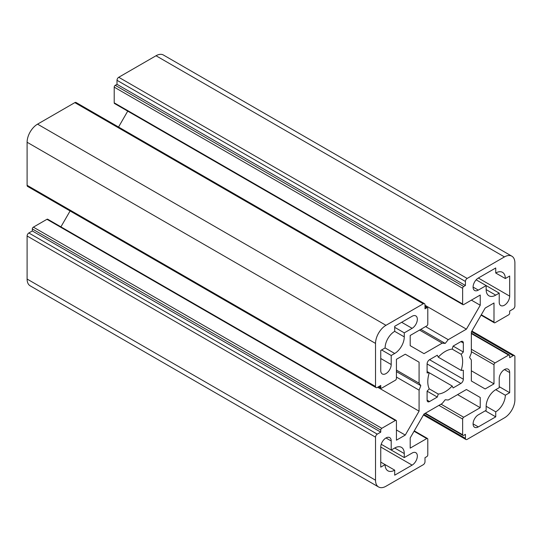 <?xml version="1.0" encoding="UTF-8"?>
<svg xmlns="http://www.w3.org/2000/svg" width="542" height="542" viewBox="0 0 542 542"><rect width="100%" height="100%" fill="white"/><g stroke="black" fill="none" stroke-linecap="round" stroke-linejoin="round"><path stroke-width="0.81" d="M437.313 397.062L438.254 394.041A24.641 14.227 120 0 0 452.177 385.999L453.112 387.943L460.896 383.451A3.448 1.992 120 0 0 463.335 379.224L463.335 370.24L461.181 370.403A24.641 14.227 120 0 0 461.181 354.319L463.335 352.002L463.335 343.018A3.448 1.992 120 0 0 462.617 341.44A3.448 1.992 120 0 0 460.896 341.609L453.112 346.101L452.177 349.123A24.641 14.227 120 0 0 438.254 357.164L437.313 355.22L429.535 359.712A3.448 1.992 120 0 0 427.096 363.939L427.096 372.923L429.244 372.761A24.641 14.227 120 0 0 429.244 388.844L427.096 391.161L427.096 400.145A3.448 1.992 120 0 0 427.807 401.724A3.448 1.992 120 0 0 429.535 401.554L437.313 397.062L427.096 391.161M452.177 385.999L427.096 371.521M462.943 304.665L114.511 103.502A1.477 0.854 -60 0 1 114.206 102.824L114.206 87.133A1.477 0.854 -60 0 1 115.25 85.324L116.997 84.322L116.997 80.297A2.466 1.423 -60 0 1 118.739 77.276L156.021 55.751A14.783 8.537 -60 0 1 163.413 55.02L511.838 256.183A14.783 8.537 -60 0 1 514.9 262.951L514.9 306A2.466 1.423 -60 0 1 513.159 309.021L509.676 311.033L509.676 313.046A1.477 0.854 -60 0 1 508.626 314.855L495.042 322.7A1.477 0.854 -60 0 1 494.297 322.775A1.477 0.854 -60 0 1 493.992 322.097L493.992 302.985L485.158 308.086L471.344 332.009L471.344 353.011L469.602 357.503L471.344 359.976L471.344 380.979L485.158 388.953L493.992 383.851L493.992 364.746A1.477 0.854 -60 0 1 495.042 362.93L508.626 355.085A1.477 0.854 -60 0 1 509.365 355.01A1.477 0.854 -60 0 1 509.676 355.688L509.676 357.7L513.159 355.688A2.466 1.423 -60 0 1 514.392 355.566A2.466 1.423 -60 0 1 514.9 356.697L514.9 399.745A14.783 8.537 -60 0 1 504.446 417.848L467.163 439.372A2.466 1.423 -60 0 1 465.93 439.494A2.466 1.423 -60 0 1 465.422 438.37L465.422 434.345L463.681 435.355A1.477 0.854 -60 0 1 462.943 435.422A1.477 0.854 -60 0 1 462.638 434.745L462.638 419.054A1.477 0.854 -60 0 1 463.681 417.245L480.232 407.692L480.232 397.489L466.418 389.515L448.234 400.016L445.212 399.745L442.197 403.499L424.013 414L410.199 437.922L410.199 448.126L426.75 438.573A1.477 0.854 -60 0 1 427.489 438.498A1.477 0.854 -60 0 1 427.794 439.176L427.794 454.867A1.477 0.854 -60 0 1 426.75 456.676L425.003 457.678L425.003 461.703A2.466 1.423 -60 0 1 423.261 464.724L385.979 486.249A14.783 8.537 -60 0 1 378.587 486.98A14.783 8.537 -60 0 1 375.531 480.212L375.531 437.164A2.466 1.423 -60 0 1 377.273 434.142L380.755 432.13L380.755 430.118A1.477 0.854 -60 0 1 381.798 428.309L395.389 420.463A1.477 0.854 -60 0 1 396.127 420.389A1.477 0.854 -60 0 1 396.432 421.066L396.432 440.179L405.267 435.077L419.081 411.154L419.081 390.152L420.822 385.66L419.081 383.187L419.081 362.185L405.267 354.211L396.432 359.312L396.432 378.424A1.477 0.854 -60 0 1 395.389 380.233L381.798 388.079A1.477 0.854 -60 0 1 381.06 388.153A1.477 0.854 -60 0 1 380.755 387.476L380.755 385.464L377.273 387.476A2.466 1.423 -60 0 1 376.04 387.598A2.466 1.423 -60 0 1 375.531 386.466L375.531 343.418A14.783 8.537 -60 0 1 385.979 325.315L423.261 303.791A2.466 1.423 -60 0 1 424.494 303.669A2.466 1.423 -60 0 1 425.003 304.794L425.003 308.818L426.75 307.809A1.477 0.854 -60 0 1 427.489 307.741A1.477 0.854 -60 0 1 427.794 308.418L427.794 324.109A1.477 0.854 -60 0 1 426.75 325.918L410.199 335.471L410.199 345.674L424.013 353.648L442.197 343.147L445.212 343.418L448.234 339.665L466.418 329.163L480.232 305.241L480.232 295.038L463.681 304.59A1.477 0.854 -60 0 1 462.943 304.665A1.477 0.854 -60 0 1 462.638 303.987L462.638 288.297A1.477 0.854 -60 0 1 463.681 286.488L465.422 285.485L465.422 281.461A2.466 1.423 -60 0 1 467.163 278.439L504.446 256.915A14.783 8.537 -60 0 1 511.838 256.183M509.676 392.706L509.676 372.591A7.392 4.268 120 0 0 508.145 369.204A7.392 4.268 120 0 0 502.448 371.182A7.392 4.268 120 0 0 499.223 378.621L499.223 387.672L495.734 389.684A13.55 7.825 120 0 0 486.154 406.283L486.154 410.308L478.315 414.833A7.392 4.268 120 0 0 473.484 421.344A7.392 4.268 120 0 0 474.623 427.272A7.392 4.268 120 0 0 478.315 426.9L495.734 416.845L495.734 411.818A13.55 7.825 120 0 0 505.32 395.22L509.676 392.706L499.223 386.67M505.32 278.541A13.55 7.825 120 0 0 502.509 272.341A13.55 7.825 120 0 0 495.734 273.012L495.734 267.978L478.315 278.039A7.392 4.268 120 0 0 473.484 284.55A7.392 4.268 120 0 0 474.623 290.478A7.392 4.268 120 0 0 478.315 290.112L486.154 285.587L486.154 289.604A13.55 7.825 120 0 0 488.959 295.81A13.55 7.825 120 0 0 495.734 295.139L499.223 293.127L499.223 302.179A7.392 4.268 120 0 0 500.754 305.566A7.392 4.268 120 0 0 506.445 303.581A7.392 4.268 120 0 0 509.676 296.142L509.676 276.027L505.32 278.541L495.734 273.012M404.271 332.856L412.116 328.33A7.392 4.268 120 0 0 416.94 321.819A7.392 4.268 120 0 0 415.809 315.898A7.392 4.268 120 0 0 412.116 316.264L394.691 326.318L394.691 331.345A13.55 7.825 120 0 0 385.111 347.944L380.755 350.457L380.755 370.572A7.392 4.268 120 0 0 382.286 373.96A7.392 4.268 120 0 0 387.984 371.981A7.392 4.268 120 0 0 391.209 364.542L391.209 355.491L394.691 353.479A13.55 7.825 120 0 0 404.271 336.88L404.271 332.856L394.691 327.327M391.209 450.036L394.691 448.024A13.55 7.825 -60 0 1 401.466 447.353A13.55 7.825 -60 0 1 404.271 453.559L404.271 457.577L412.116 453.051A7.392 4.268 -60 0 1 415.809 452.685A7.392 4.268 -60 0 1 416.94 458.613A7.392 4.268 -60 0 1 412.116 465.124L394.691 475.185L394.691 470.151A13.55 7.825 -60 0 1 387.916 470.822A13.55 7.825 -60 0 1 385.111 464.623L380.755 467.136L380.755 447.021A7.392 4.268 -60 0 1 383.98 439.582A7.392 4.268 -60 0 1 389.678 437.597A7.392 4.268 -60 0 1 391.209 440.985L391.209 450.036L381.216 444.271L404.271 457.577M378.587 486.98L30.162 285.817A14.783 8.537 -60 0 1 27.1 279.049L27.1 236A2.466 1.423 -60 0 1 28.841 232.979L32.324 230.967L32.324 228.954A1.477 0.854 -60 0 1 33.374 227.145L46.958 219.3A1.477 0.854 -60 0 1 47.703 219.225L396.127 420.389M60.914 226.861L70.094 210.96M376.04 387.598L27.608 186.434A2.466 1.423 -60 0 1 27.1 185.303L27.1 142.255A14.783 8.537 -60 0 1 37.554 124.152L74.837 102.628A2.466 1.423 -60 0 1 76.07 102.506L424.494 303.669M118.549 127.031L127.729 111.13M438.254 394.041L429.244 388.844M505.32 395.22L495.734 389.684M495.734 411.818L486.154 406.283M394.691 470.151L380.755 462.109M495.734 416.845L485.286 410.809M391.209 355.491L381.629 349.956M499.223 293.127L476.167 279.814M465.422 285.485L116.997 84.322M480.232 305.241L471.398 300.139M466.418 329.163L425.003 305.254M448.234 339.665L425.585 326.589M445.212 343.418L420.822 329.34M442.197 343.147L419.549 330.071M419.081 362.185L405.267 354.211M419.081 383.187L396.432 370.111M420.822 385.66L396.432 371.582M419.081 390.152L396.432 377.076M419.081 411.154L377.666 387.245M405.267 435.077L396.432 429.975M380.755 432.13L32.324 230.967M480.232 397.489L466.418 389.515M480.232 407.692L457.583 394.617M493.992 383.851L471.344 370.775M438.254 357.164L461.181 370.403M463.335 352.002L453.112 346.101M461.181 354.319L452.177 349.123M467.163 278.439L118.739 77.276M504.446 256.915L156.021 55.751M429.535 401.554L427.096 400.145M465.422 281.461L116.997 80.297M391.209 440.985L385.979 437.963M404.271 453.559L394.691 448.024M404.271 336.88L394.691 331.345M412.116 328.33L401.663 322.294M412.116 465.124L380.755 447.021M509.676 372.591L504.446 369.569M478.315 426.9L473.091 423.885M509.676 296.142L478.315 278.039M391.209 364.542L380.755 358.506M394.691 353.479L385.111 347.944M478.315 290.112L473.091 287.091M495.734 295.139L486.154 289.604M463.681 286.488L115.25 85.324M462.638 288.297L114.206 87.133M462.638 303.987L114.206 102.824M426.75 307.809L425.003 306.806M423.261 303.791L74.837 102.628M385.979 325.315L37.554 124.152M375.531 343.418L27.1 142.255M375.531 386.466L27.1 185.303M380.755 387.476L379.014 386.466M395.389 420.463L46.958 219.3M381.798 428.309L33.374 227.145M380.755 430.118L32.324 228.954M377.273 434.142L28.841 232.979M375.531 437.164L27.1 236M375.531 480.212L27.1 279.049M426.75 438.573L414.054 431.242M463.681 417.245L441.032 404.169M462.638 419.054L438.939 405.375M462.638 434.745L425.355 413.221M465.422 438.37L423.81 414.345M513.159 355.688L471.547 331.663M508.626 355.085L471.344 333.56M495.042 362.93L471.344 349.251M493.992 364.746L471.344 351.663M493.992 322.097L481.303 314.767M463.335 343.018L460.896 341.609M463.335 379.224L429.535 359.712M460.896 383.451L427.096 363.939M425.003 306.305L427.489 307.741M378.58 386.717L381.06 388.153M414.271 430.87L427.489 438.498M424.921 413.471L462.943 435.422M423.451 414.969L465.93 439.494M471.906 331.04L514.392 355.566M471.344 333.059L509.365 355.01M481.086 315.139L494.297 322.775"/></g></svg>
